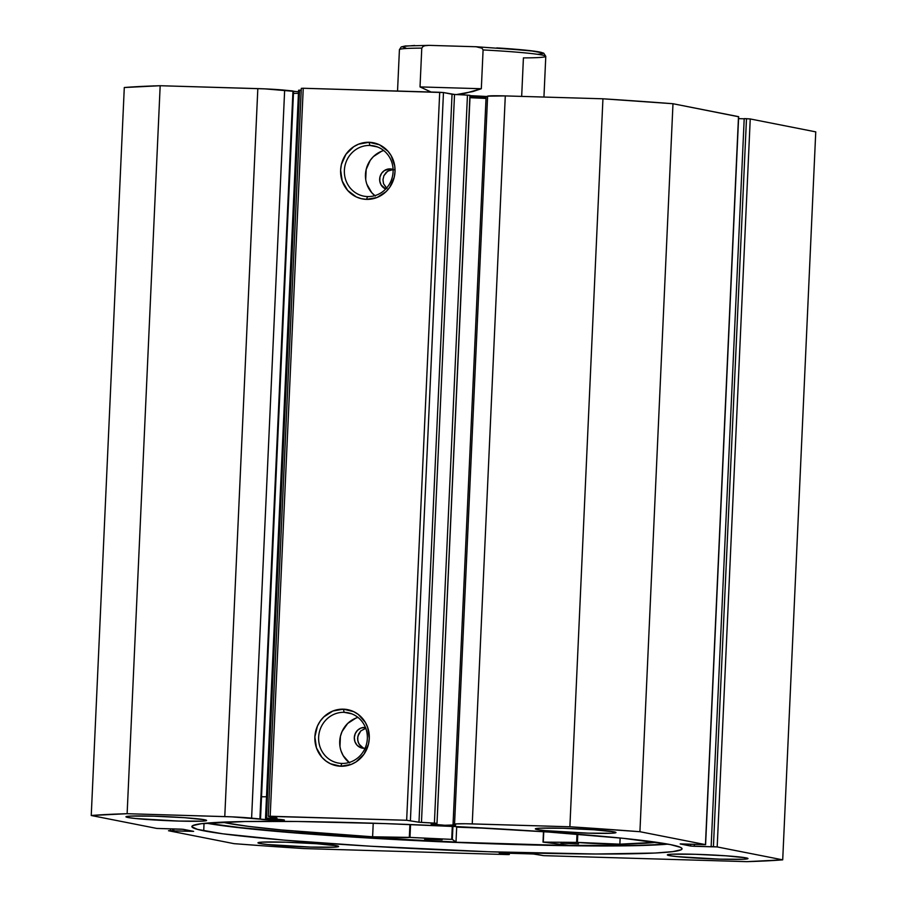 <?xml version="1.0" encoding="UTF-8"?>
<svg xmlns="http://www.w3.org/2000/svg" width="907" height="907" viewBox="0 0 907 907"><rect width="100%" height="100%" fill="white"/><g stroke="black" fill="none" stroke-linecap="round" stroke-linejoin="round"><path stroke-width="1.36" d="M436.993 823.352L469.928 95.337L437.015 823.363L431.12 824.044L444.781 825.257L455.019 824.939A12.256 0.601 2.6 0 1 455.609 825.155A12.256 0.601 2.6 0 1 445.258 825.268A12.256 0.601 2.6 0 1 431.709 824.248A12.256 0.601 2.6 0 1 431.12 824.032A12.256 0.601 2.6 0 1 435.848 823.783L436.993 823.386L470.075 95.382L467.456 95.122L469.928 95.337L436.993 823.386M469.985 96.834A12.256 0.601 -177.4 0 0 486.061 97.423L470.007 96.834M738.502 116.731L672.983 103.727L639.923 831.708L672.983 103.727L738.502 116.64L705.453 844.621L639.923 831.708A370.782 18.117 2.6 0 0 569.879 826.776L602.94 98.795L672.983 103.727A370.782 18.117 -177.4 0 0 602.94 98.795L505.29 95.915L472.241 823.896L505.29 95.915L602.94 98.795L569.879 826.776L472.241 823.896A25.827 1.258 2.6 0 0 454.554 824.134L487.615 96.153L505.29 95.915A25.827 1.258 -177.4 0 0 487.615 96.153L454.554 824.134L453.035 824.667L486.095 96.686L487.615 96.153L486.095 96.686L453.035 824.667A12.256 0.601 2.6 0 1 455.019 824.939L453.035 824.667L456.47 823.885L465.676 823.749L569.879 826.776L639.923 831.708L705.453 844.621L680.499 843.895L690.578 846.027L717.188 846.934L782.707 859.847L746.824 861.65L543.633 855.652L535.3 854.054L501.174 852.999L499.247 853.102L507.24 854.575L304.06 848.578L268.087 846.163L234.017 843.657L168.498 830.733L193.633 831.356L181.888 829.179L156.764 828.42L91.244 815.506L127.127 813.704L231.965 816.856L260.502 819.191L293.551 91.21A12.256 0.601 -177.4 0 0 299.321 91.822M283.812 819.883A12.256 0.601 2.6 0 1 284.401 820.098A12.256 0.601 2.6 0 1 274.039 820.223A12.256 0.601 2.6 0 1 260.502 819.191L281.76 820.347L283.812 819.883L272.61 818.964A12.256 0.601 2.6 0 1 283.812 819.883M369.897 145.449A25.611 24.33 -78.8 0 0 344.388 170.289A25.611 24.33 -78.8 0 0 367.573 196.57L366.519 199.37A28.605 27.176 101.2 0 1 340.624 170.028A28.605 27.176 101.2 0 1 369.115 142.286L369.897 145.449L377.357 146.923L369.897 145.449A25.611 24.33 101.2 0 1 373.684 145.88A25.611 24.33 101.2 0 1 392.924 173.725A25.611 24.33 101.2 0 1 367.573 196.57A25.611 24.33 101.2 0 1 363.786 196.139A25.611 24.33 101.2 0 1 344.547 168.294A25.611 24.33 101.2 0 1 369.897 145.449L369.115 142.286L379.421 144.769L387.969 151.22L391.155 155.641L394.749 166.049L395.01 171.627L394.239 177.182L389.715 187.352L386.133 191.581L377.029 197.499L366.519 199.37L361.247 198.667L356.213 196.887L347.676 190.447L342.2 181.015L340.624 170.028L341.395 164.473L345.93 154.303L353.787 146.651L358.605 144.156L369.115 142.286A28.605 27.176 101.2 0 1 395.01 171.627A28.605 27.176 101.2 0 1 366.519 199.37L367.573 196.57A25.611 24.33 -78.8 0 0 393.094 171.729A25.611 24.33 -78.8 0 0 369.897 145.449M344.15 712.324A25.611 24.33 -78.8 0 0 318.64 737.164A25.611 24.33 -78.8 0 0 341.837 763.433L340.783 766.245A28.605 27.176 101.2 0 1 314.876 736.892A28.605 27.176 101.2 0 1 343.379 709.161L344.15 712.324L351.621 713.798L344.15 712.324A25.611 24.33 101.2 0 1 347.948 712.755A25.611 24.33 101.2 0 1 367.176 740.6A25.611 24.33 101.2 0 1 341.837 763.433A25.611 24.33 101.2 0 1 338.039 763.014A25.611 24.33 101.2 0 1 318.81 735.158A25.611 24.33 101.2 0 1 344.15 712.324L343.379 709.161L353.685 711.644L358.265 714.41L365.408 722.505L367.698 727.516L369.274 738.502L368.503 744.057L363.968 754.227L356.111 761.88L351.292 764.374L340.783 766.245L330.477 763.762L325.896 760.984L321.928 757.311L316.452 747.878L314.876 736.892L317.45 726.031L320.182 721.178L323.765 716.949L332.869 711.02L343.379 709.161A28.605 27.176 101.2 0 1 369.274 738.502A28.605 27.176 101.2 0 1 340.783 766.245L341.837 763.433A25.611 24.33 -78.8 0 0 367.346 738.604A25.611 24.33 -78.8 0 0 344.15 712.324M365.748 728.242L360.816 730.906L358.526 734.228L357.596 738.207L358.163 742.221L360.136 745.667L363.877 748.298M364.739 727.414L365.453 727.459A10.465 9.943 101.2 0 0 354.388 736.745A10.465 9.943 101.2 0 0 363.798 748.298L360.022 747.391L356.893 745.032L354.898 741.586L354.32 737.561L355.261 733.593L357.573 730.271L360.895 728.094L364.739 727.414M386.926 188.486L383.525 183.702L382.958 179.688L383.888 175.709L387.731 171.128L393.309 169.53L389.488 170.221L386.178 172.387L383.888 175.709L382.958 179.688L383.525 183.702L386.507 188.146M391.688 169.076L391.654 169.076A10.465 9.943 101.2 0 0 390.101 168.895L384.5 170.493L381.62 173.294L379.965 177.012L379.784 181.094L381.099 184.903L385.702 189.019A10.465 9.943 101.2 0 1 390.101 168.895L393.876 169.813M357.982 717.414A25.611 24.33 -78.8 0 0 340.204 737.334A25.611 24.33 -78.8 0 0 349.093 762.504M383.718 150.539A25.611 24.33 -78.8 0 0 365.952 170.459A25.611 24.33 -78.8 0 0 374.829 195.64M267.304 796.777A255.661 12.494 -177.4 0 0 260.921 796.777A255.661 12.494 -177.4 0 1 267.304 796.777M203.712 830.789A245.344 11.984 2.6 0 1 191.876 826.549A245.344 11.984 2.6 0 1 399.171 824.112A245.344 11.984 2.6 0 1 670.239 844.564L623.699 838.363L548.724 832.059L456.743 826.617L384.976 823.601L297.281 821.493L244.833 821.527L201.229 823.715L192.681 825.642L191.921 826.787L197.454 829.372L222.861 833.816L284.809 840.188L369.92 846.186L488.964 851.764L595.729 854.009L655.103 853.034L672.711 851.639L681.259 849.712L682.03 848.567L680.431 847.319L670.239 844.564A245.344 11.984 2.6 0 1 682.064 848.805A245.344 11.984 2.6 0 1 474.78 851.242A245.344 11.984 2.6 0 1 203.712 830.789L204.041 823.397L203.712 830.789M669.287 855.596L669.343 854.383L669.287 855.596L676.951 856.616L720.045 859.167L743.559 859.258L747.867 858.714L746.053 857.863A40.373 1.973 2.6 0 1 747.992 858.566A40.373 1.973 2.6 0 1 713.888 858.963A40.373 1.973 2.6 0 1 669.287 855.596A40.373 1.973 2.6 0 1 667.348 854.904A40.373 1.973 2.6 0 1 701.451 854.496A40.373 1.973 2.6 0 1 746.053 857.863L726.053 855.811L695.295 854.292L671.781 854.201L667.473 854.745L669.287 855.596M259.912 843.51L259.958 842.297L259.912 843.51L267.565 844.53L310.659 847.081L334.173 847.172L338.481 846.628L336.667 845.778A40.373 1.973 2.6 0 1 338.617 846.48A40.373 1.973 2.6 0 1 304.503 846.877A40.373 1.973 2.6 0 1 259.912 843.51A40.373 1.973 2.6 0 1 257.962 842.818A40.373 1.973 2.6 0 1 292.065 842.41A40.373 1.973 2.6 0 1 336.667 845.778L316.679 843.725L285.909 842.206L262.395 842.115L258.087 842.671L259.912 843.51M537.273 829.576L537.329 828.363L537.273 829.576L544.937 830.597L588.031 833.148L611.545 833.238L615.853 832.694L614.039 831.844A40.373 1.973 2.6 0 1 615.978 832.547A40.373 1.973 2.6 0 1 581.875 832.943A40.373 1.973 2.6 0 1 537.273 829.576A40.373 1.973 2.6 0 1 535.334 828.885A40.373 1.973 2.6 0 1 569.437 828.476A40.373 1.973 2.6 0 1 614.039 831.844L594.04 829.792L563.281 828.272L539.767 828.182L535.459 828.726L537.273 829.576M127.898 817.49L127.944 816.277L127.898 817.49L135.551 818.511L178.645 821.062L202.159 821.152L206.467 820.608L204.653 819.758A40.373 1.973 2.6 0 1 206.603 820.461A40.373 1.973 2.6 0 1 172.489 820.858A40.373 1.973 2.6 0 1 127.898 817.49A40.373 1.973 2.6 0 1 125.948 816.799A40.373 1.973 2.6 0 1 160.051 816.391A40.373 1.973 2.6 0 1 204.653 819.758L184.665 817.706L153.895 816.187L130.381 816.096L126.073 816.651L127.898 817.49M265.524 818.205L272.61 818.964L265.536 818.205L276.986 818.08L268.268 816.334L270.184 816.243L406.653 820.268L419.363 822.275L436.868 823.318L434.396 823.103L467.456 95.122L454.52 94.453L467.456 95.122L434.396 823.103L418.989 822.23L452.049 94.249L454.52 94.453L421.46 822.434L454.52 94.453L443.466 92.548L452.049 94.249L418.989 822.23L406.653 820.268L439.702 92.287L443.466 92.548L410.406 820.529L443.466 92.548L303.244 88.262L439.702 92.287L406.653 820.268L268.268 816.334L301.317 88.353L303.244 88.262L270.184 816.243L303.244 88.262L301.317 88.353L268.268 816.334L276.986 818.08L266.488 818.148L299.537 90.167L301.237 90.167L298.584 90.224L299.537 90.167L266.488 818.148L265.524 818.205L298.584 90.224M738.649 116.686L705.589 844.666L738.638 116.697M738.559 118.636L744.193 118.806L738.559 118.636M705.589 844.666L680.171 843.952L690.578 846.027L690.658 844.156L690.578 846.027L694.343 846.288L694.433 844.27L694.343 846.288L712.244 846.821L711.145 846.605L744.205 118.624L746.484 118.692L713.424 846.673L711.145 846.605L744.205 118.624L750.236 118.953L815.756 131.866L782.707 859.847L717.188 846.934L750.236 118.953L815.756 131.866L782.707 859.847A370.782 18.117 2.6 0 1 746.824 861.65L543.633 855.652L533.021 853.941L499.258 853.011L505.029 854.235L505.074 853.113L505.029 854.235L508.442 854.337L508.487 853.215L508.442 854.337L509.315 854.53L507.24 854.575L304.06 848.578A370.782 18.117 2.6 0 1 234.017 843.657L168.498 830.733L170.425 830.642L170.505 828.805L170.425 830.642L172.693 830.71L172.784 828.862L172.693 830.71L173.793 830.925L173.883 828.896L173.793 830.925L193.633 831.356L183.361 829.338L156.764 828.42L91.244 815.506A370.782 18.117 2.6 0 1 127.127 813.704L160.176 85.723L265.014 88.875L299.627 91.845M124.293 87.526L160.176 85.723L257.826 88.614L224.777 816.595L127.127 813.704L160.176 85.723A370.782 18.117 -177.4 0 0 124.293 87.526L91.244 815.506L124.293 87.526M299.389 90.36L298.777 90.292M363.231 748.026L358.979 744.046L357.698 740.248L357.88 736.178L360.816 730.906L366.009 728.196M509.224 853.238L509.167 854.485L509.224 853.238M717.188 846.934L750.236 118.953L746.484 118.692L713.424 846.673L717.188 846.934M486.016 98.455A245.344 11.984 -177.4 0 0 469.939 97.695M299.253 93.353A245.344 11.984 -177.4 0 0 292.859 93.387M206.354 823.171A245.344 11.984 -177.4 0 0 436.789 841.594A245.344 11.984 -177.4 0 0 667.96 844.134L629.469 845.778L577.033 845.812L441.607 841.809L304.741 833.703L250.615 828.941L206.354 823.171M492.24 828.488L456.21 826.594A245.196 11.972 2.6 0 1 455.926 826.583A245.344 11.984 2.6 0 0 457.162 826.64L455.938 826.583L456.686 827.127L456.006 842.036L456.686 827.127A255.661 12.494 -177.4 0 0 491.696 828.465M381.575 151.276L373.423 156.582L370.215 160.369L366.167 169.473L365.714 179.45M366.882 184.28L371.779 192.726L375.328 196.014M355.827 718.151L347.676 723.457L342.03 731.586L340.42 736.348L339.966 746.314M341.134 751.155L343.186 755.633L349.58 762.889M365.748 748.162L363.798 748.298A10.465 9.943 101.2 0 0 365.079 748.252M391.654 169.076A10.465 9.943 101.2 0 1 393.094 169.484M292.972 91.029A12.256 0.601 -177.4 0 0 293.551 91.21L260.502 819.191A12.256 0.601 2.6 0 1 259.912 818.987L292.972 90.983L259.912 818.964A12.256 0.601 2.6 0 1 259.912 818.964L251.602 818.148L284.651 90.167L292.972 90.983M251.602 818.148L284.651 90.167A25.827 1.258 -177.4 0 0 257.826 88.614L224.777 816.595A25.827 1.258 2.6 0 1 251.602 818.148M365.884 728.616L364.523 728.582A221.274 10.805 -177.4 0 1 365.884 728.616M362.607 727.595A239.21 11.689 2.6 0 1 365.532 727.675M486.64 96.493A73.263 3.583 -177.4 0 0 470.041 95.654A73.263 3.583 2.6 0 1 486.64 96.493M543.939 97.049L545.787 56.336A73.263 3.583 -177.4 0 0 483.091 49.942L481.322 88.727L464.441 93.523L456.709 94.566M456.13 94.623L472.876 91.55L481.322 88.727L420.02 86.913L431.131 92.038L420.02 86.913L421.778 48.128A73.263 3.583 -177.4 0 0 399.42 49.692L401.211 46.937L405.316 45.974L429.079 45.361L424.975 45.713L423.025 46.472L421.778 48.128L420.02 86.913L481.322 88.727L483.091 49.942L481.991 48.207L476.062 46.745L429.079 45.361L476.447 46.756L529.507 50.565L543.678 53.105L545.787 56.336M521.672 96.391L523.418 57.889A73.263 3.583 2.6 0 0 545.753 56.223A73.263 3.583 2.6 0 0 483.091 49.942L481.991 48.207L480.12 47.345L476.062 46.745M414.669 45.463L403.252 46.393L402.549 46.881L405.928 48.06M539.926 54.069L542.93 53.173L535.527 51.336L496.821 47.89M537.466 54.295A70.27 3.435 -177.4 0 0 499.031 48.037M399.454 49.806A73.263 3.583 2.6 0 1 421.778 48.128L423.025 46.472L424.975 45.713L429.079 45.361M543.089 842.127L576.807 842.376L619.866 844.168L620.15 838.011L619.866 844.168L656.385 842.274A224.981 10.986 2.6 0 1 619.866 844.168L620.15 838.011L619.855 844.156A29.364 1.44 2.6 0 1 577.419 842.41L577.793 834.236L577.419 842.41L576.614 842.376A204.823 10.011 2.6 0 1 543.282 842.093L543.758 831.719L542.998 842.104L568.938 845.403L543.089 842.127M578.519 843.873L561.014 843.215L578.519 843.873M442.14 839.814L424.635 839.156L442.14 839.814M226.512 823.023A224.981 10.986 2.6 0 1 222.555 822.15L226.512 823.023L226.557 821.991L226.512 823.023L248.677 826.413L281.748 829.973L372.607 836.798A224.981 10.986 2.6 0 1 226.512 823.023M456.006 842.036A255.661 12.494 2.6 0 1 230.276 826.662L294.151 832.592L371.428 837.819L456.006 842.036L452.344 839.428L456.006 842.036M643.811 845.437A255.661 12.494 2.6 0 1 568.938 845.403L643.811 845.437M452.933 826.436L452.344 839.428L452.933 826.436M373.219 823.205L372.607 836.798L409.76 837.399L451.709 839.372A204.823 10.011 2.6 0 1 409.975 837.41L410.565 824.554L409.975 837.41L409.318 837.41A29.364 1.44 2.6 0 1 372.607 836.798L373.231 823.205M452.298 826.402L451.709 839.372L452.298 826.402M409.907 824.531L409.318 837.41L409.907 824.531M576.988 834.179L576.614 842.376L576.988 834.179M543.497 831.696L543.032 842.104L543.474 831.696M397.538 91.04L399.42 49.692"/></g></svg>
